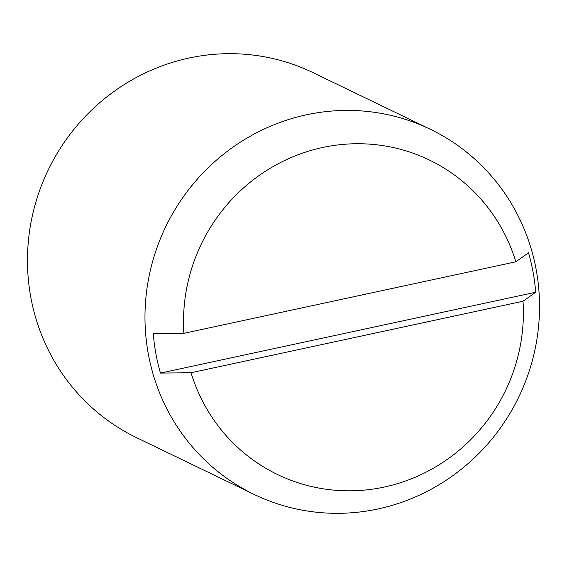 <?xml version="1.0" encoding="UTF-8"?>
<svg xmlns="http://www.w3.org/2000/svg" width="567" height="567" viewBox="0 0 567 567"><rect width="100%" height="100%" fill="white"/><g stroke="black" fill="none" stroke-linecap="round" stroke-linejoin="round"><path stroke-width="0.85" d="M430.403 129.326L312.892 72.583A202.71 195.991 115.8 0 0 106.135 97.411A202.71 195.991 115.8 0 0 30.746 296.924A202.71 195.991 115.8 0 0 136.597 437.674L254.108 494.417A202.71 195.991 115.8 0 0 460.865 469.589A202.71 195.991 115.8 0 0 536.254 270.076A202.71 195.991 115.8 0 0 430.403 129.326A202.71 195.991 115.8 0 0 223.639 154.153A202.71 195.991 115.8 0 0 148.256 353.666A202.71 195.991 115.8 0 0 254.108 494.417M515.85 261.805L528.529 252.825A197.096 190.555 -64.2 0 1 533.115 272.316A197.096 190.555 -64.2 0 1 535.695 292.239L160.454 373.079A197.096 190.555 -64.2 0 1 155.868 353.588A197.096 190.555 -64.2 0 1 153.288 333.665L183.878 333.325L515.85 261.805A174.622 168.831 115.8 0 0 322.595 147.505A174.622 168.831 115.8 0 0 183.878 333.325M535.695 292.239L523.015 301.226L191.036 372.746L160.454 373.079M191.036 372.746A174.622 168.831 115.8 0 0 384.298 487.046A174.622 168.831 115.8 0 0 523.015 301.226"/></g></svg>

